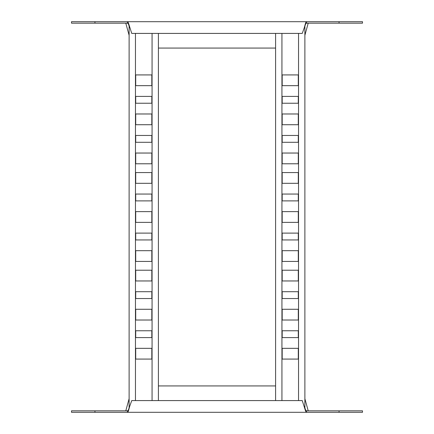 <?xml version="1.0" encoding="UTF-8"?>
<svg xmlns="http://www.w3.org/2000/svg" width="434" height="434" viewBox="0 0 434 434"><rect width="100%" height="100%" fill="white"/><g stroke="black" fill="none" stroke-linecap="round" stroke-linejoin="round"><path stroke-width="0.65" d="M304.348 27.559L305.666 22.66L306.545 21.7L362.499 21.7L362.499 23.165L306.545 23.165L306.545 21.7L71.502 21.7L71.502 23.165L127.455 23.165L127.455 21.7L128.334 22.66L131.746 33.418L302.254 33.418L305.666 23.886L306.545 23.165M304.885 35.311L308.205 23.165M125.795 23.165L129.115 35.311M158.41 48.065L275.59 48.065M129.652 27.559L128.334 23.886L127.455 23.165M129.652 406.441L128.334 411.34L127.455 412.3L71.502 412.3L71.502 410.835L127.455 410.835L127.455 412.3L362.499 412.3L362.499 410.835L306.545 410.835L306.545 412.3L305.666 411.34L302.254 400.582L131.746 400.582L128.334 410.114L127.455 410.835M129.115 398.689L125.795 410.835M308.205 410.835L304.885 398.689M275.59 385.934L158.41 385.934M304.348 406.441L305.666 410.114L306.545 410.835M298.294 233.112L298.294 239.948L282.181 239.948L282.181 233.112L298.294 233.112M298.294 211.629L298.294 222.371L282.181 222.371L282.181 211.629L298.294 211.629M298.294 194.052L298.294 200.888L282.181 200.888L282.181 194.052L298.294 194.052M298.294 172.569L298.294 183.311L282.181 183.311L282.181 172.569L298.294 172.569M298.294 250.689L298.294 261.431L282.181 261.431L282.181 250.689L298.294 250.689M298.294 153.039L298.294 163.781L282.181 163.781L282.181 153.039L298.294 153.039M298.294 135.462L298.294 142.298L282.181 142.298L282.181 135.462L298.294 135.462M298.294 113.979L298.294 124.721L282.181 124.721L282.181 113.979L298.294 113.979M298.294 96.402L298.294 103.238L282.181 103.238L282.181 96.402L298.294 96.402M298.294 74.919L298.294 85.661L282.181 85.661L282.181 74.919L298.294 74.919M298.294 348.339L298.294 359.081L282.181 359.081L282.181 348.339L298.294 348.339M298.294 270.219L298.294 280.961L282.181 280.961L282.181 270.219L298.294 270.219M298.294 291.702L298.294 298.538L282.181 298.538L282.181 291.702L298.294 291.702M298.294 309.279L298.294 320.021L282.181 320.021L282.181 309.279L298.294 309.279M298.294 330.762L298.294 337.598L282.181 337.598L282.181 330.762L298.294 330.762M298.538 33.418L298.538 400.582M304.885 25.839L304.885 408.161M275.59 33.418L275.59 400.582M281.937 33.418L281.937 400.582M151.819 233.112L151.819 239.948L135.706 239.948L135.706 233.112L151.819 233.112M151.819 211.629L151.819 222.371L135.706 222.371L135.706 211.629L151.819 211.629M151.819 194.052L151.819 200.888L135.706 200.888L135.706 194.052L151.819 194.052M151.819 172.569L151.819 183.311L135.706 183.311L135.706 172.569L151.819 172.569M151.819 250.689L151.819 261.431L135.706 261.431L135.706 250.689L151.819 250.689M151.819 153.039L151.819 163.781L135.706 163.781L135.706 153.039L151.819 153.039M151.819 135.462L151.819 142.298L135.706 142.298L135.706 135.462L151.819 135.462M151.819 113.979L151.819 124.721L135.706 124.721L135.706 113.979L151.819 113.979M151.819 96.402L151.819 103.238L135.706 103.238L135.706 96.402L151.819 96.402M151.819 74.919L151.819 85.661L135.706 85.661L135.706 74.919L151.819 74.919M151.819 348.339L151.819 359.081L135.706 359.081L135.706 348.339L151.819 348.339M151.819 270.219L151.819 280.961L135.706 280.961L135.706 270.219L151.819 270.219M151.819 291.702L151.819 298.538L135.706 298.538L135.706 291.702L151.819 291.702M151.819 309.279L151.819 320.021L135.706 320.021L135.706 309.279L151.819 309.279M151.819 330.762L151.819 337.598L135.706 337.598L135.706 330.762L151.819 330.762M152.063 33.418L152.063 400.582M158.41 33.418L158.41 400.582M129.115 25.839L129.115 408.161M135.462 33.418L135.462 400.582M339.062 21.7L339.062 23.165M94.938 21.7L94.938 23.165M94.938 412.3L94.938 410.835M339.062 412.3L339.062 410.835"/></g></svg>
